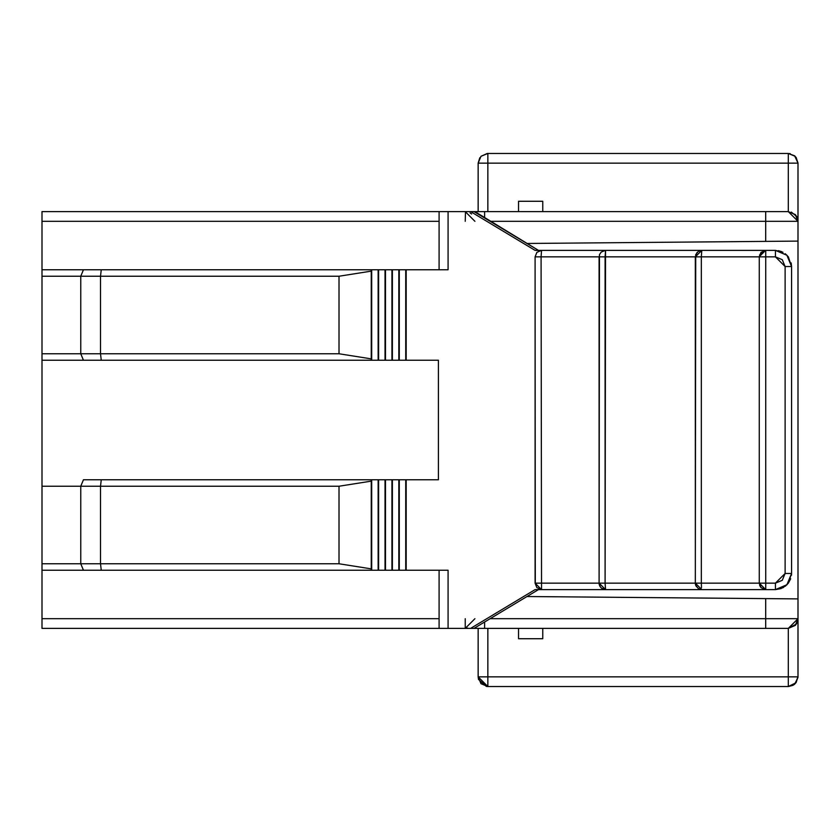 <?xml version="1.0" encoding="UTF-8"?>
<svg xmlns="http://www.w3.org/2000/svg" width="840" height="840" viewBox="0 0 840 840"><rect width="100%" height="100%" fill="white"/><g stroke="black" fill="none" stroke-linecap="round" stroke-linejoin="round"><path stroke-width="1.26" d="M797.297 217.675L798 221.309L798 618.692L797.297 622.325M795.49 214.809L797.107 217.245M796.73 216.521L791.322 212.1M487.851 676.841L487.851 686.543L788.308 686.543L788.308 676.841L478.149 676.851L478.149 628.383L478.149 676.851L487.851 676.851L487.851 628.383L487.851 676.851L798 676.851L798 618.692L490.14 618.692L798 618.692L795.302 625.401L788.308 628.383L798 618.692L798 241.101L765.692 241.385L765.692 221.309L490.13 221.309L765.692 221.309L765.692 211.617L788.308 211.617L795.302 214.599L798 221.309L788.308 211.617L765.692 211.617L765.692 221.309L798 221.309L765.692 221.309L765.692 241.385L798 241.101L798 163.149L487.851 163.149L487.851 211.617L487.851 163.149L788.308 163.159L788.308 211.617L788.308 153.458L487.851 153.458L487.851 163.159L478.149 163.149L485.562 163.149M765.692 241.385L526.974 243.474L765.692 241.385M526.974 596.526L765.692 598.615L526.974 596.526M788.308 628.383L788.308 676.851L788.308 628.383L484.617 628.383L484.617 622.01L484.617 628.383L474.023 628.383L765.692 628.383L765.692 598.615L765.692 628.383L788.308 628.383L796.394 624.036M465.234 618.692L465.234 628.383L467.639 628.089M42 618.692L42 628.383L439.089 628.383L42 628.383L42 211.617L439.089 211.617L42 211.617L42 221.309L439.089 221.309L42 221.309L42 618.692L439.089 618.692L42 618.692M474.925 627.837L474.925 628.383L474.925 627.837M465.234 221.309L465.486 211.617M470.075 212.919L471.608 214.011M484.617 217.991L484.617 211.617L484.617 217.991M765.692 211.617L484.617 211.617L765.692 211.617M474.925 211.617L538.472 250.383L474.023 211.617L448.077 211.617L470.642 211.617L535.091 250.383L541.538 250.383L535.091 250.383L470.642 211.617L484.617 211.617M203.542 211.617L235.851 211.617M365.075 211.617L439.089 211.617L439.089 269.766L439.089 211.617L448.077 211.617L448.077 269.766L406.182 269.766L448.077 269.766L448.077 211.617L439.089 211.617M797.107 622.755L795.49 625.191M203.542 628.383L235.851 628.383M365.075 628.383L439.089 628.383L439.089 570.234L439.089 628.383L448.077 628.383L448.077 570.234L42 570.234L83.444 570.234L80.766 563.766L42 563.766L80.766 563.766L80.766 486.234L42 486.234L80.766 486.234L83.444 479.766L438.406 479.766L406.182 479.766L406.182 570.234L448.077 570.234L448.077 628.383L470.642 628.383L535.091 589.617L541.538 589.617L535.091 589.617L470.642 628.383L474.925 628.383M796.11 682.595L798 676.851L795.165 683.697L788.308 686.543L795.974 682.752L798 676.851L798 598.899L765.692 598.615M798 431.487L798 403.83M542.766 201.275L542.766 211.617L542.766 201.275L518.543 201.275L542.766 201.275M518.543 211.617L518.543 201.275L518.543 211.617M542.766 628.383L542.766 638.726L518.543 638.726L518.543 628.383L518.543 638.726L542.766 638.726L542.766 628.383M438.406 360.234L42 360.234L83.444 360.234L80.766 353.766L42 353.766L80.766 353.766L80.766 276.234L42 276.234L80.766 276.234L83.444 269.766L42 269.766L406.182 269.766L406.182 360.234L438.406 360.234L438.406 479.766L438.406 360.234M487.253 153.478L480.995 156.303L478.149 163.149L487.851 163.149L487.851 153.458L788.308 153.458L788.308 163.149L798 163.149L794.63 155.809L788.308 153.458L795.165 156.303L798 163.159L798 221.309M487.851 153.458L480.995 156.303L478.149 163.159L478.149 211.617L478.149 163.149L479.787 157.773M792.992 685.335L788.308 686.543L487.851 686.543L480.995 683.697L478.149 676.841L478.495 679.413L486.339 686.417L487.851 686.543L487.851 683.676M798 676.851L788.308 676.851M797.979 677.492L794.63 684.191L788.424 686.543M487.83 683.875L487.851 684.495M487.851 685.787L487.851 686.396M480.218 163.118L478.38 163.149M795.974 157.248L798 162.992M794.273 163.118L790.409 163.149M538.472 589.617L474.023 628.383L538.472 589.617M535.29 583.149L535.091 256.841L535.091 583.149L541.538 589.617L541.086 256.851L535.091 256.851L541.086 256.851L541.538 589.617L605.997 589.617L541.538 589.617L536.812 587.559L535.08 583.149L599.099 583.149L541.086 583.149M406.182 479.766L405.731 570.234L406.182 479.766M399.284 570.234L405.731 570.234L405.731 479.766L399.284 479.766L399.284 570.234L398.832 479.766L399.284 570.234M392.385 570.234L398.832 570.234L398.832 479.766L392.385 479.766L392.385 570.234L391.933 479.766L392.385 570.234M385.487 570.234L391.933 570.234L391.933 479.766L385.487 479.766L385.487 570.234L385.035 479.766L385.487 570.234M378.599 570.234L385.035 570.234L385.035 479.766L378.599 479.766L378.599 570.234L378.147 479.766L378.599 570.234M371.7 570.234L378.147 570.234L378.147 479.766L371.7 479.766L371.7 570.234L371.343 479.766L371.7 570.234M101.252 570.234L371.343 570.234L371.249 568.869L339.014 563.766L100.517 563.766L101.252 570.234L100.517 563.766L80.766 563.766L83.444 570.234L101.252 570.234M80.766 563.766L100.517 563.766L100.517 486.234L80.766 486.234L80.766 563.766M101.252 479.766L83.444 479.766L80.766 486.234L100.517 486.234L101.252 479.766L100.517 486.234L339.014 486.234L371.249 481.131L371.343 479.766L101.252 479.766M406.182 269.766L405.731 360.234L406.182 269.766M399.284 360.234L405.731 360.234L405.731 269.766L399.284 269.766L399.284 360.234L398.832 269.766L399.284 360.234M392.385 360.234L398.832 360.234L398.832 269.766L392.385 269.766L392.385 360.234L391.933 269.766L392.385 360.234M385.487 360.234L391.933 360.234L391.933 269.766L385.487 269.766L385.487 360.234L385.035 269.766L385.487 360.234M378.599 360.234L385.035 360.234L385.035 269.766L378.599 269.766L378.599 360.234L378.147 269.766L378.599 360.234M371.7 360.234L378.147 360.234L378.147 269.766L371.7 269.766L371.7 360.234L371.343 269.766L371.7 360.234M101.252 360.234L371.343 360.234L371.249 358.869L339.014 353.766L100.517 353.766L101.252 360.234L100.517 353.766L80.766 353.766L83.444 360.234L101.252 360.234M80.766 353.766L100.517 353.766L100.517 276.234L80.766 276.234L80.766 353.766M101.252 269.766L83.444 269.766L80.766 276.234L100.517 276.234L101.252 269.766L100.517 276.234L339.014 276.234L371.249 271.131L371.343 269.766L101.252 269.766M790.199 153.647L789.59 153.552M798 227.766C798 204.897 798 204.897 798 227.766M798 612.234C798 635.103 798 635.103 798 612.234M785.284 253.754L788.34 256.851L791.574 266.543L791.574 573.457L788.34 583.149L790.682 578.76M782.943 587.759L775.425 589.617L786.839 584.881L791.574 573.457L787.038 584.682L775.425 589.617L765.734 589.617L761.124 587.696L759.266 583.149L695.321 583.149L695.72 254.615L698.365 251.359L701.778 250.383L701.337 256.851L701.788 250.383L765.734 250.383L701.788 250.383L695.341 256.851L541.086 256.851L599.099 256.851L599.099 583.149L605.546 589.617L702.24 589.617L605.546 589.617L605.094 583.149L605.546 589.617L601.493 588.178L599.833 586.163L599.088 583.149L605.094 583.149L599.099 583.149L599.456 254.688L601.23 252.042L605.546 250.383L702.24 250.383L605.546 250.383L605.094 256.851L695.341 256.851L696.99 252.525M474.023 628.383L439.089 628.383M695.321 256.851L695.341 583.149L605.094 583.149L701.337 583.149L701.337 256.851L695.341 256.851L701.337 256.851L701.337 583.149L759.266 583.149L765.734 589.617L765.734 583.149L759.266 583.149L759.266 256.851L701.337 256.851L759.266 256.851L761.124 252.315L765.734 250.383L765.734 256.851L775.425 256.851L782.271 259.686L785.117 266.543L785.117 573.457L791.574 573.457L785.117 573.457L782.271 580.314L775.425 583.149L775.425 589.617L775.425 583.149L765.734 583.149L765.734 589.617L701.788 589.617L775.425 589.617L781.169 588.577M535.08 256.851L536.865 252.378L541.538 250.383L605.997 250.383L541.538 250.383L538.44 251.181M775.425 250.383L787.038 255.318L791.574 266.543L786.839 255.119L775.425 250.383L775.425 256.851L775.425 250.383L765.734 250.383L775.425 250.383L782.943 252.242M339.014 563.766L371.249 568.869L371.249 481.131L339.014 486.234L339.014 563.766L339.014 486.234L100.517 486.234L100.517 563.766L339.014 563.766M339.014 353.766L371.249 358.869L371.249 271.131L339.014 276.234L339.014 353.766L339.014 276.234L100.517 276.234L100.517 353.766L339.014 353.766M783.132 587.654L788.267 583.254M791.48 575.253L791.574 573.5M788.34 583.149L785.284 586.247M791.574 573.457L791.574 266.543L785.117 266.543L791.574 266.543L791.154 262.899M781.694 251.654L778.312 250.646M765.734 589.617L761.155 587.727L759.266 583.149L765.734 583.149L765.734 256.851L759.266 256.851L765.734 256.851L765.734 583.149L775.425 583.149L785.117 573.457L785.117 266.543L775.425 256.851L765.734 256.851L765.734 250.383L760.883 252.588L759.266 256.851L759.266 583.149L760.231 586.551M701.337 583.149L701.474 587.769M760.977 587.538L759.623 585.28M696.339 586.614L695.341 583.296M695.352 583.716L695.635 585.123M600.232 586.803L599.109 583.286M599.109 583.716L599.393 585.123M605.997 250.383L541.538 250.383L541.086 256.851M759.549 254.972L765.671 250.383M765.587 250.383L759.266 256.673M695.341 583.149L701.788 589.617L698.492 588.714L695.72 585.385L695.321 583.149M605.094 256.851L605.094 583.149L605.546 250.383L602.563 251.118M465.234 628.383L474.925 618.692M474.925 221.309L465.234 211.617M788.308 153.458L794.703 155.873M478.485 679.371L478.149 676.851L487.851 686.543L486.339 686.417M793.726 684.884L794.703 684.127M796.11 157.405L798 163.149M759.266 256.851L760.904 252.546"/></g></svg>
